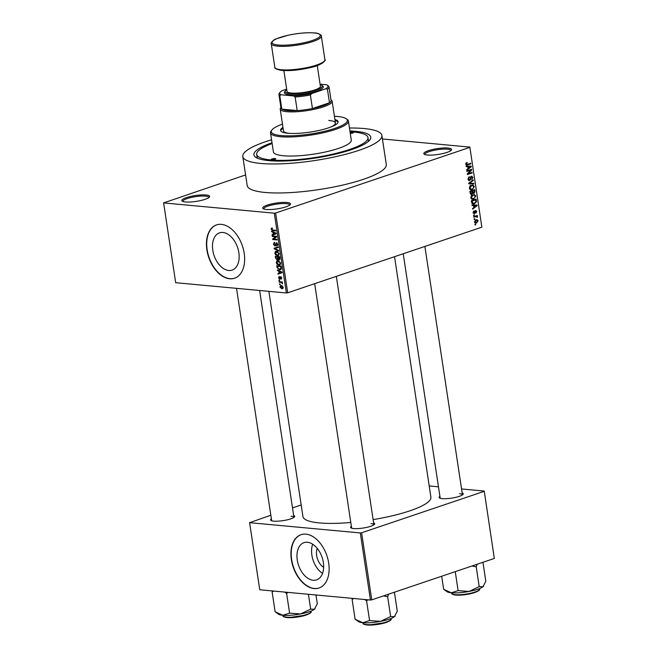 <?xml version="1.0" encoding="UTF-8"?>
<svg xmlns="http://www.w3.org/2000/svg" width="658" height="658" viewBox="0 0 658 658"><rect width="100%" height="100%" fill="white"/><g stroke="black" fill="none" stroke-linecap="round" stroke-linejoin="round"><path stroke-width="0.99" d="M206.077 194.982A14.065 2.953 171.4 0 1 209.433 197.046A14.065 2.953 171.4 0 1 199.53 200.797A14.065 2.953 171.4 0 1 185.424 201.965A14.065 2.953 171.4 0 1 182.258 201.159A14.065 2.953 171.4 0 1 189.183 196.791A14.065 2.953 171.4 0 1 206.077 194.982M208.874 197.573A13.127 2.755 -8.6 0 0 208.874 197.416A13.127 2.755 -8.6 0 0 205.526 196.125A13.127 2.755 -8.6 0 0 191.034 197.507A13.127 2.755 -8.6 0 0 182.908 201.348A13.127 2.755 -8.6 0 0 182.949 201.496M448.049 148.034A14.065 2.953 171.4 0 1 451.396 150.098A14.065 2.953 171.4 0 1 441.493 153.849A14.065 2.953 171.4 0 1 427.387 155.017A14.065 2.953 171.4 0 1 424.221 154.202A14.065 2.953 171.4 0 1 431.155 149.843A14.065 2.953 171.4 0 1 448.049 148.034M450.837 150.624A13.127 2.755 -8.6 0 0 450.837 150.468A13.127 2.755 -8.6 0 0 447.498 149.177A13.127 2.755 -8.6 0 0 432.997 150.55A13.127 2.755 -8.6 0 0 424.871 154.4A13.127 2.755 -8.6 0 0 424.912 154.548M286.921 202.491A14.065 2.953 171.4 0 1 290.277 204.548A14.065 2.953 171.4 0 1 280.374 208.306A14.065 2.953 171.4 0 1 266.268 209.474A14.065 2.953 171.4 0 1 263.101 208.66A14.065 2.953 171.4 0 1 270.027 204.301A14.065 2.953 171.4 0 1 286.921 202.491M289.717 205.074A13.127 2.755 -8.6 0 0 289.717 204.926A13.127 2.755 -8.6 0 0 286.37 203.626A13.127 2.755 -8.6 0 0 271.877 205.008A13.127 2.755 -8.6 0 0 263.751 208.849A13.127 2.755 -8.6 0 0 263.792 208.997M313.175 580.266A19.658 12.428 -108.7 0 0 316.597 579.887A19.658 12.428 -108.7 0 0 322.823 559.868A19.658 12.428 -108.7 0 0 307.426 542.258A19.658 12.428 -108.7 0 0 304.012 542.644A19.658 12.428 -108.7 0 0 297.786 562.664A19.658 12.428 -108.7 0 0 313.175 580.266M314.137 588.556A28.138 17.782 -108.7 0 0 319.04 588.013A28.138 17.782 -108.7 0 0 327.947 559.358A28.138 17.782 -108.7 0 0 305.912 534.156A28.138 17.782 -108.7 0 0 301.019 534.699A28.138 17.782 -108.7 0 0 292.111 563.355A28.138 17.782 -108.7 0 0 314.137 588.556M301.158 534.658A28.138 17.782 -108.7 0 0 292.407 563.371A28.138 17.782 -108.7 0 0 314.417 588.466A28.138 17.782 -108.7 0 0 319.171 587.964M222.939 232.471A19.658 12.428 71.3 0 1 238.336 250.081A19.658 12.428 71.3 0 1 232.109 270.101A19.658 12.428 71.3 0 1 228.688 270.479A19.658 12.428 71.3 0 1 213.299 252.869A19.658 12.428 71.3 0 1 219.525 232.85A19.658 12.428 71.3 0 1 222.939 232.471M229.658 278.77A28.138 17.782 -108.7 0 0 234.552 278.227A28.138 17.782 -108.7 0 0 243.46 249.571A28.138 17.782 -108.7 0 0 221.425 224.37A28.138 17.782 -108.7 0 0 216.531 224.913A28.138 17.782 -108.7 0 0 207.624 253.569A28.138 17.782 -108.7 0 0 229.658 278.77M216.671 224.871A28.138 17.782 -108.7 0 0 207.928 253.585A28.138 17.782 -108.7 0 0 229.93 278.679A28.138 17.782 -108.7 0 0 234.684 278.178M293.641 515.461A12.189 2.558 171.4 0 1 294.521 516.875A12.189 2.558 171.4 0 1 285.942 520.133A12.189 2.558 171.4 0 1 273.712 521.144A12.189 2.558 171.4 0 1 270.973 520.437A12.189 2.558 171.4 0 1 271.384 518.825M293.937 517.41A11.252 2.361 -8.6 0 0 293.929 517.336A11.252 2.361 -8.6 0 0 291.066 516.234M373.621 522.88A12.189 2.558 171.4 0 1 374.492 524.303A12.189 2.558 171.4 0 1 365.914 527.552A12.189 2.558 171.4 0 1 353.683 528.563A12.189 2.558 171.4 0 1 350.944 527.864A12.189 2.558 171.4 0 1 351.364 526.252M373.909 524.829A11.252 2.361 -8.6 0 0 373.9 524.763A11.252 2.361 -8.6 0 0 371.038 523.653M462.163 492.957A12.189 2.558 171.4 0 1 463.043 494.372A12.189 2.558 171.4 0 1 454.464 497.629A12.189 2.558 171.4 0 1 442.234 498.641A12.189 2.558 171.4 0 1 439.495 497.933A12.189 2.558 171.4 0 1 439.906 496.321M462.459 494.906A11.252 2.361 -8.6 0 0 462.451 494.832A11.252 2.361 -8.6 0 0 459.58 493.73M349.916 130.967A59.088 12.387 171.4 0 1 355.723 131.329A59.088 12.387 171.4 0 1 369.804 139.981A59.088 12.387 171.4 0 1 328.219 155.749A59.088 12.387 171.4 0 1 268.966 160.642A59.088 12.387 171.4 0 1 255.682 157.246A59.088 12.387 171.4 0 1 272.017 142.745M368.283 141.544A56.275 11.803 -8.6 0 0 368.398 140.294L367.986 137.571A56.275 11.803 -8.6 0 0 353.659 132.019A56.275 11.803 -8.6 0 0 350.031 131.764M271.573 139.792A70.34 14.747 -8.6 0 0 242.794 156.505A70.34 14.747 -8.6 0 0 260.708 163.439A70.34 14.747 -8.6 0 0 338.36 156.061A70.34 14.747 -8.6 0 0 381.895 135.466A70.34 14.747 -8.6 0 0 363.989 128.532A70.34 14.747 -8.6 0 0 349.464 128.014M242.794 156.505L247.186 185.523A70.34 14.747 -8.6 0 0 265.092 192.457A70.34 14.747 -8.6 0 0 342.744 185.071A70.34 14.747 -8.6 0 0 386.287 164.484L381.895 135.466M268.883 291.354L302.935 516.538A64.714 13.571 -8.6 0 0 319.41 522.921A64.714 13.571 -8.6 0 0 350.788 522.468M163.612 202.911L175.678 282.701L286.37 292.974L274.304 213.184L163.612 202.911L245.582 174.938M474.492 221.993L476.063 219.772L477.017 219.632L478.127 220.767L476.589 222.98L475.594 223.136L474.492 221.993M473.842 217.239L473.752 216.655L477.256 215.47L476.787 216.243L477.404 217.329L476.392 216.49L473.842 217.239M476.877 216.893L474.714 216.334M475.52 210.511L476.721 211.481L475.923 213.151L476.219 211.67L475.685 211.07L474.434 213.743L473.094 212.731L474.007 210.938L473.595 212.6L474.262 213.192L475.907 210.461M473.069 212.55L474.262 213.192M476.219 211.67L474.944 210.996M471.605 202.442L471.35 200.748L476.17 199.119L476.458 201.677L474.369 203.799L473.053 203.996L471.605 202.442M470.717 194.233L471.86 194.332L470.182 193.057L469.911 191.272L474.731 189.644L475.002 191.437L474.031 193.427L472.929 193.148L471.251 194.423M473.151 193.345L472.419 193.098M468.784 183.796L468.693 183.237L473.258 179.897L473.349 180.489L469.294 183.286L473.785 183.376L473.875 183.977L468.784 183.796M466.917 171.483L466.835 170.907L471.654 169.279L471.745 169.896L468.249 173.638L472.115 172.33L472.205 172.906L467.386 174.534L467.287 173.918L470.774 170.183L466.917 171.483M465.954 163.168L467.065 162.427L466.316 164.023L466.777 164.516L470.741 163.266L470.832 163.842L466.571 165.109L465.749 164.179L465.954 163.168M465.732 163.965L466.744 164.516M274.304 213.184L275.62 213.011L287.686 292.802L481.853 227.174L469.853 147.096L481.853 227.174M275.62 213.011L469.787 147.384M466.193 166.655L466.094 166.046L471.186 166.17L471.276 166.778L466.736 170.249L466.645 169.649L468.002 168.662L467.706 166.663L466.193 166.655M471.383 176.221L472.946 177.413L471.77 179.634L472.386 177.619L471.449 176.796L470.988 177.15L470.7 179.247L469.689 180.514L468.019 179.19L469.36 176.731L468.595 179.05L469.59 179.938L471.901 176.147M468.216 179.881L469.59 179.938M470.733 176.665L471.737 176.763L470.684 176.731M468.685 180.424L469.17 180.58M469.894 186.329L472.765 185.005L474.336 186.576L472.189 189.636L470.371 189.644L469.393 188.237L469.894 186.329M470.988 189.808L470.371 189.644M471.325 195.813L474.196 194.488L475.767 196.051L473.628 199.111L471.811 199.127L470.824 197.721L471.325 195.813M472.428 199.284L471.811 199.127M472.074 205.559L471.983 204.951L477.066 205.082L477.157 205.683L472.617 209.154L472.526 208.553L473.892 207.566L473.587 205.567L472.074 205.559M473.587 215.585L474.188 214.779L474.278 215.355L473.587 215.585M474.188 219.542L474.097 218.966L474.788 218.736L474.879 219.311L474.188 219.542M475.01 224.987L474.928 224.403L475.611 224.172L475.701 224.748L475.01 224.987M382.43 138.978L469.853 147.096M279.584 284.544L279.494 283.968L280.119 284.026L280.201 284.601L279.584 284.544L280.16 284.346M278.984 280.588L278.893 280.012L279.518 280.069L279.601 280.645L278.984 280.588L279.568 280.39M277.462 270.561L277.372 269.953L281.994 272.116L282.085 272.716L278.013 274.156L277.915 273.555L279.14 273.177L278.844 271.178L277.462 270.561L278.161 270.323M277.947 260.658L276.656 261.103L278.063 260.667L280.686 263.11L279.716 265.042L277.133 264.409L276.22 262.69L277.232 260.749M276.516 251.183L275.217 251.619L276.623 251.191L279.255 253.634L278.276 255.559L275.702 254.926L274.789 253.215L275.801 251.266M274.74 242.966L273.934 244.258L274.855 245.5L276.426 242.72L277.865 244.472L276.829 246.092L277.363 244.447L276.08 243.435L275.858 245.294L274.954 246.076L273.415 244.159L274.6 242.391L274.731 242.917M274.09 242.44L274.6 242.391M274.855 245.5L275.866 245.204M276.689 245.508L277.89 245.154M277.183 243.065L276.08 243.435M271.581 231.649L271.491 231.048L276.105 233.203L276.204 233.812L272.124 235.251L272.034 234.643L273.259 234.264L272.955 232.274L271.581 231.649L272.28 231.419M272.083 228.022L271.318 228.277L272.313 228.03L271.664 229.231L272.083 229.881L275.669 230.292L275.751 230.876L272.799 230.596L271.145 229.157L271.318 228.277L272.313 228.03M272.461 228.614L271.664 229.231M272.313 236.485L272.223 235.909L276.582 236.312L276.673 236.929L273.547 239.035L277.043 239.364L277.125 239.94L272.774 239.537L272.683 238.92L275.792 236.806L272.313 236.485L273.629 236.041M274.172 248.798L274.09 248.231L278.186 246.923L278.276 247.523L274.633 248.527L278.712 250.41L278.803 251.011L274.172 248.798L274.789 248.592M275.579 258.059L275.307 256.266L279.658 256.669L279.93 258.462L279.074 259.951L278.071 259.244L277.117 259.935L275.579 258.059L276.056 257.895M278.433 259.12L277.882 259.671M276.993 267.436L276.738 265.75L281.089 266.153L281.394 268.678L280.522 269.747L279.527 269.829L276.993 267.436L277.47 267.28M279.436 276.969L278.951 277.783L279.56 278.605L280.662 276.599L281.764 277.98L281.065 279.239L280.818 277.183L279.724 279.189L278.49 277.701L279.296 276.385L279.436 276.944M279.56 278.605L280.481 278.268M280.917 278.655L281.739 277.816M281.361 276.993L280.579 277.339M279.231 282.233L279.14 281.657L282.307 281.953L282.397 282.529L281.895 282.479L282.471 283.754L281.534 282.553L279.231 282.233L280.555 281.788M279.889 286.97L281.287 285.514L283.17 287.275L281.805 288.73L279.889 286.97L280.333 286.822M280.555 285.572L281.287 285.514M282.504 288.673L282.965 288.344M272.141 143.543A56.275 11.803 -8.6 0 0 256.702 154.4L257.114 157.122A56.275 11.803 -8.6 0 0 257.599 158.282M270.841 515.222L249.604 522.674L259.754 589.765L370.446 600.047L360.304 532.947L361.612 532.774L371.762 599.866L494.322 558.445L484.239 491.057L494.322 558.445M361.612 532.774L484.173 491.345M429.213 485.949L438.467 486.813M461.562 488.952L484.239 491.057M292.497 507.902L301.183 504.974M249.604 522.674L360.304 532.947M373.127 519.623A64.714 13.571 -8.6 0 0 430.908 497.185L394.537 256.686M371.762 599.866L370.446 600.047M236.535 288.352L271.672 520.708A11.252 2.361 -8.6 0 0 271.688 520.774M403.222 253.749L440.194 498.205A11.252 2.361 -8.6 0 0 440.21 498.27M314.672 283.68L351.643 528.127A11.252 2.361 -8.6 0 0 351.66 528.193M287.686 292.802L286.37 292.974M312.665 544.191A19.658 12.428 -108.7 0 0 322.543 573.406M323.637 567.295A12.453 7.871 71.3 0 1 317.246 548.377M271.664 228.984L271.145 229.157M274.871 234.281L274.797 233.771M275.529 232.932L273.498 232.513L273.736 234.116L273.259 234.264M273.621 232.044L272.955 232.274M274.147 232.29L273.498 232.513M276.13 233.368L274.847 233.171M273.736 234.116L275.71 233.508M274.098 239.093L272.774 239.537M274.781 238.204L272.683 238.92M276.615 236.535L275.792 236.806M273.909 243.995L273.415 244.159M277.832 244.282L277.363 244.447M278.252 247.375L274.633 248.527M278.943 255.107L277.355 255.649M276.245 254.745L275.702 254.926M275.274 253.05L274.789 253.215M279.214 253.429L275.998 251.825L277.405 251.356M277.643 251.446L275.291 253.256L277.281 255.074L278.227 254.917L278.745 253.585M278.021 255L277.281 255.074M279.716 257.039L277.939 257.081L278.235 258.775L278.918 259.367L279.971 259.071M279.255 256.636L277.939 257.081M278.918 259.367L279.239 257.204M278.745 256.587L275.899 256.891L276.228 258.717L277.026 259.359L278.334 258.981M277.224 256.447L275.899 256.891M278.079 258.01L277.602 258.175L277.429 257.031M277.026 259.359L277.602 258.175M280.374 264.59L278.786 265.125M277.684 264.22L277.133 264.409M276.705 262.526L276.22 262.69M280.653 262.912L277.437 261.308L278.836 260.831M279.082 260.93L276.73 262.739L278.712 264.549L279.658 264.393L280.176 263.068M279.453 264.483L278.712 264.549M281.18 269.27L279.527 269.829M281.147 266.523L277.331 266.375L278.342 268.925L281.369 268.818M278.655 265.922L277.331 266.375M281.303 267.543L280.826 267.707L280.67 266.679M281.394 268.341L280.859 268.522L280.826 267.707M279.444 269.254L280.859 268.522M280.76 273.185L280.678 272.675M281.418 271.844L279.379 271.417L279.625 273.021L279.14 273.177M279.51 270.948L278.844 271.178M280.037 271.195L279.379 271.417M282.019 272.272L280.727 272.075M279.625 273.021L281.591 272.42M278.926 277.553L278.49 277.701M280.473 278.301L279.79 278.531M282.364 282.323L281.895 282.479M282.57 283.351L281.994 283.549M282.471 282.973L281.986 283.137M282.356 282.274L281.534 282.553M282.192 281.937L280.876 282.389M283.129 287.077L280.801 286.131L282.06 285.712M282.233 285.802L280.349 287.028L281.69 288.155L283.179 287.793M281.69 288.155L282.718 287.217M466.201 162.888L467.213 162.987M469.425 163.71L470.832 163.842M470.676 166.721L471.276 166.778M466.168 166.523L467.706 166.663M467.937 168.218L470.733 166.688L466.16 166.449M467.295 166.499L469.779 166.729L468.299 166.671L468.537 168.275M466.16 166.466L468.299 166.671M470.733 166.688L469.779 166.729M470.248 169.756L471.745 169.896M467.608 173.58L468.249 173.638M470.791 172.774L472.205 172.906M469.368 170.052L470.774 170.183M468.595 177.199L469.508 177.282M467.994 178.992L468.595 179.05M472.329 177.356L472.946 177.413M470.478 177.101L470.988 177.15M470.174 179.206L470.7 179.247M472.543 180.415L473.349 180.489M468.693 183.237L469.294 183.286M471.325 183.311L473.875 183.977M471.391 183.746L468.759 183.656M473.719 186.518L474.336 186.576M470.33 189.134L469.902 189.331M470.026 189.43L472.189 189.636M473.768 186.765L472.65 185.605L471.539 185.778L469.952 188.048L471.112 189.208L472.123 189.052L473.176 188.435L473.768 186.765M470.528 185.688L471.539 185.778M469.36 187.991L469.952 188.048M472.46 192.506L473.867 192.876L474.41 191.412L475.002 191.437M472.847 190.277L474.254 190.409L472.814 190.894L473.118 192.564L473.867 192.876M471.408 190.762L472.814 190.894M474.41 191.412L474.254 190.409M472.255 191.083L470.56 191.659L470.898 193.46L471.77 193.756L472.255 191.083L470.848 190.952M469.96 191.601L470.56 191.659M470.248 193.394L471.77 193.756M470.149 192.827L470.75 192.876M475.15 195.994L475.767 196.051M471.761 198.609L471.342 198.806M471.457 198.913L473.628 199.111M475.208 196.249L474.081 195.089L472.97 195.262L471.383 197.523L472.543 198.683L473.554 198.527L474.607 197.918L475.208 196.249M471.967 195.163L472.97 195.262M470.799 197.474L471.383 197.523M475.89 201.628L476.458 201.677M472.46 203.33L472.016 203.519M472.066 203.585L474.369 203.799M475.693 199.884L472 201.134L473.127 203.396L471.852 203.273L474.286 203.223L475.874 201.767L475.693 199.884L474.278 199.761M471.399 201.077L472 201.134M471.556 202.121L472.156 202.171M476.565 205.633L477.157 205.683M472.057 205.428L473.587 205.567M476.614 205.592L472.041 205.362L474.179 205.576L474.426 207.18L476.614 205.592L474.179 205.576M473.176 205.411L475.668 205.641M473.826 207.122L474.426 207.18M473.39 211.424L474.155 211.498M476.17 211.424L476.721 211.481M474.813 211.292L475.421 211.35M473.546 215.289L474.278 215.355M475.94 215.923L477.346 216.054M475.38 216.112L476.787 216.243M474.295 216.005L475.027 216.49M476.77 216.646L477.511 216.721M476.885 217.28L477.404 217.329M474.245 216.49L475.66 216.622M474.147 219.246L474.879 219.311M477.568 220.718L478.127 220.767M474.887 222.823L476.589 222.98M477.618 220.924L476.153 220.348L474.994 221.845L476.466 222.412L477.618 220.924M475.389 220.093L476.894 220.233L475.158 220.257M474.615 222.42L476.466 222.412M474.476 221.795L474.994 221.845M474.969 224.682L475.701 224.748M350.286 133.426A2.344 0.493 -8.6 0 0 353.568 132.488A2.344 0.493 -8.6 0 0 352.968 132.258A2.344 0.493 -8.6 0 0 350.155 132.554M275.167 158.553A2.344 0.493 -8.6 0 0 272.577 158.8A2.344 0.493 -8.6 0 0 271.121 159.483A2.344 0.493 -8.6 0 0 271.721 159.713A2.344 0.493 -8.6 0 0 274.312 159.466A2.344 0.493 -8.6 0 0 275.76 158.784A2.344 0.493 -8.6 0 0 275.167 158.553M282.973 127.381A29.075 6.095 -8.6 0 0 280.579 130.383A29.075 6.095 -8.6 0 0 287.982 133.253A29.075 6.095 -8.6 0 0 320.084 130.202A29.075 6.095 -8.6 0 0 338.08 121.689A29.075 6.095 -8.6 0 0 334.906 119.526M283.113 128.285A29.075 6.095 -8.6 0 0 280.727 130.827M282.479 124.14A38.452 8.061 -8.6 0 0 271.935 129.947A38.452 8.061 -8.6 0 0 281.098 135.581A38.452 8.061 -8.6 0 0 327.273 130.629A38.452 8.061 -8.6 0 0 346.207 118.711A38.452 8.061 -8.6 0 0 337.562 116.499A38.452 8.061 -8.6 0 0 334.412 116.285M346.207 118.711L347.243 119.435A39.39 8.258 171.4 0 1 348.411 121.056A39.39 8.258 171.4 0 1 324.032 132.587A39.39 8.258 171.4 0 1 280.547 136.716A39.39 8.258 171.4 0 1 270.52 132.834A39.39 8.258 171.4 0 1 271.162 130.942L271.935 129.947M270.52 132.834L273.399 151.875A39.39 8.258 -8.6 0 0 283.425 155.757A39.39 8.258 -8.6 0 0 326.911 151.628A39.39 8.258 -8.6 0 0 351.298 140.096L348.411 121.056M256.702 154.4A56.275 11.803 -8.6 0 0 271.03 159.952A56.275 11.803 -8.6 0 0 333.154 154.046A56.275 11.803 -8.6 0 0 367.986 137.571M289.076 133.335A26.262 5.511 171.4 0 1 283.499 130.868L280.209 109.113A26.262 5.511 171.4 0 1 280.637 107.854L280.917 107.493M328.745 120.43A26.262 5.511 171.4 0 1 335.432 123.021A26.262 5.511 171.4 0 1 330.834 127.027M338.064 122.158A29.075 6.095 -8.6 0 0 335.037 120.43M272.519 590.958L272.149 592.052L275.134 611.792L282.792 615.288A18.876 3.956 -8.6 0 0 300.558 613.947L289.594 613.133L282.792 615.288A18.876 3.956 -8.6 0 1 278.548 614.202L275.809 612.277M272.149 592.052L273.72 591.065M284.692 592.085L286.608 593.393L289.594 613.133M286.608 593.393L288.007 592.389M310.675 609.119L300.558 613.947A18.876 3.956 -8.6 0 0 314.417 609.267L310.675 609.119L308.429 594.289M315.98 594.988L317.304 603.764L314.417 609.267A18.876 3.956 -8.6 0 0 315.009 608.683A18.876 3.956 -8.6 0 0 315.059 608.617M286.674 89.143L282.035 90.714A24.387 5.116 -8.6 0 0 280.127 92.243A24.387 5.116 -8.6 0 0 281.098 94.777L279.765 95.55A25.325 5.313 171.4 0 1 278.943 94.464L280.999 108.06A25.325 5.313 -8.6 0 0 281.821 109.146L297.202 110.577A25.325 5.313 -8.6 0 0 312.443 108.537A25.325 5.313 -8.6 0 0 322.831 105.831A25.325 5.313 -8.6 0 0 329.477 102.78A25.325 5.313 -8.6 0 0 331.073 100.493L329.016 86.889A25.325 5.313 171.4 0 1 327.421 89.184L325.652 88.83A24.387 5.116 -8.6 0 0 327.232 85.121A24.387 5.116 -8.6 0 0 326.59 84.759L320.068 84.158M330.99 99.917L331.361 100.18A26.262 5.511 171.4 0 1 332.142 101.258A26.262 5.511 171.4 0 1 323.588 106.802A26.262 5.511 171.4 0 1 296.001 111.778A26.262 5.511 171.4 0 1 280.209 109.113M279.765 95.55L281.821 109.146A25.325 5.313 -8.6 0 0 297.202 110.577L295.146 96.973L293.534 95.928A24.387 5.116 -8.6 0 0 311.884 93.477L310.387 94.941L312.443 108.537L329.477 102.78L327.421 89.184M311.884 93.477L325.652 88.83M281.098 94.777L293.534 95.928M310.387 94.941A25.325 5.313 171.4 0 1 295.146 96.973M278.943 94.464A25.325 5.313 171.4 0 1 279.354 93.247L280.127 92.243M328.202 85.803A25.325 5.313 171.4 0 1 328.268 85.853A25.325 5.313 171.4 0 1 329.016 86.889M286.756 89.694A18.761 3.932 -8.6 0 0 285.465 90.771A18.761 3.932 -8.6 0 0 289.931 93.518A18.761 3.932 -8.6 0 0 312.46 91.1A18.761 3.932 -8.6 0 0 321.696 85.285A18.761 3.932 -8.6 0 0 320.142 84.643M321.696 85.285L322.733 86.017A19.699 4.129 171.4 0 1 313.035 92.12A19.699 4.129 171.4 0 1 289.38 94.653A19.699 4.129 171.4 0 1 284.692 91.766L285.465 90.771M317.255 65.545L320.397 86.338A16.886 3.537 171.4 0 1 309.951 91.281A16.886 3.537 171.4 0 1 291.313 93.049A16.886 3.537 171.4 0 1 287.011 91.388L283.869 70.595M383.524 595.893L387.661 596.798L388.639 594.166M352.491 598.377L352.129 599.471L355.114 619.219L362.764 622.707A18.876 3.956 -8.6 0 0 380.538 621.374L369.566 620.56L362.764 622.707A18.876 3.956 -8.6 0 1 358.52 621.621L355.114 619.219M352.129 599.471L353.691 598.492M364.664 599.504L366.58 600.812L369.566 620.56M366.58 600.812L367.978 599.816M390.646 616.546L380.538 621.374A18.876 3.956 -8.6 0 0 394.389 616.686L390.646 616.546L387.661 596.798M394.413 592.216L397.284 611.192L394.389 616.686A18.876 3.956 -8.6 0 0 394.981 616.11A18.876 3.956 -8.6 0 0 395.03 616.044M444.331 589.774L447.07 591.698A18.876 3.956 -8.6 0 0 451.314 592.784A18.876 3.956 171.4 0 0 469.08 591.443A18.876 3.956 -8.6 0 0 477.692 589.264A18.876 3.956 -8.6 0 0 482.939 586.763L479.197 586.615L469.08 591.443L458.116 590.629L451.314 592.784L443.656 589.288L441.683 576.235M455.246 571.654L458.116 590.629M472.074 565.962L476.211 566.875L479.197 586.615M476.211 566.875L477.182 564.235M482.956 562.286L485.826 581.261L482.939 586.763A18.876 3.956 -8.6 0 0 483.531 586.179A18.876 3.956 -8.6 0 0 483.581 586.114M274.123 230.152L272.799 230.596M275.949 243.97L275.463 244.134M278.038 247.433L275.291 248.362M279.864 258.043L279.387 258.207M280.522 277.725L279.913 277.931M465.987 164.804L467.558 164.944M470.297 178.121L470.807 178.162M469.368 182.743L470.026 182.809M472.378 191.922L472.979 191.98M475.808 200.682L476.408 200.739M474.689 212.016L475.323 212.082M306.447 614.547A14.065 2.953 -8.6 0 0 311.028 611.578C311.834 612.261 310.239 613.42 306.25 615.049L288.393 617.681C284.149 617.179 282.422 616.554 283.203 615.789A14.065 2.953 -8.6 0 0 291.667 617.22A14.065 2.953 -8.6 0 0 306.447 614.547M306.151 615.057A13.505 2.829 171.4 0 1 292.728 617.574A13.505 2.829 171.4 0 1 283.993 616.579M277.709 46.183A25.325 5.313 171.4 0 1 271.261 43.683C270.274 43.946 272.856 39.686 276.64 38.715L287.941 35.293C298.025 33.171 306.809 32.374 314.294 32.916C318.883 32.76 322.297 36.075 321.343 36.108A25.325 5.313 171.4 0 1 305.666 43.527A25.325 5.313 171.4 0 1 277.709 46.183M314.063 32.941A24.387 5.116 -8.6 0 0 279.995 37.49A24.387 5.116 -8.6 0 0 278.26 45.04A24.387 5.116 -8.6 0 0 312.336 40.492A24.387 5.116 -8.6 0 0 314.063 32.941M324.904 59.689C326.82 59.574 321.573 65.504 310.963 67.429C300.089 70.011 290.392 71.023 281.879 70.455C276.714 69.468 274.361 68.407 274.83 67.256A25.325 5.313 -8.6 0 0 281.279 69.756A25.325 5.313 -8.6 0 0 309.235 67.1A25.325 5.313 -8.6 0 0 324.904 59.689L321.343 36.108M324.016 61.416A24.387 5.116 171.4 0 1 307.557 68.202A24.387 5.116 171.4 0 1 282.101 70.431M386.419 621.975A14.065 2.953 -8.6 0 0 391 619.005C391.806 619.688 390.219 620.839 386.221 622.476L368.365 625.1C364.121 624.606 362.394 623.973 363.183 623.208A14.065 2.953 -8.6 0 0 371.638 624.639A14.065 2.953 -8.6 0 0 386.419 621.975M386.131 622.484A13.505 2.829 171.4 0 1 372.699 624.993A13.505 2.829 171.4 0 1 363.973 623.998M479.55 589.075C480.356 589.757 478.761 590.917 474.772 592.545C467.229 594.774 460.444 595.572 454.398 594.922C452.383 594.429 451.495 593.886 451.725 593.286A14.065 2.953 -8.6 0 0 460.189 594.709A14.065 2.953 -8.6 0 0 474.969 592.044A14.065 2.953 -8.6 0 0 479.55 589.075L479.476 588.606M474.673 592.554A13.505 2.829 171.4 0 1 461.25 595.071A13.505 2.829 171.4 0 1 452.515 594.075M271.943 228.663L272.428 228.499M276.245 243.32L277.133 243.016M279.691 278.597L280.473 278.334M280.719 277.191L281.353 276.977M472.65 185.605L470.157 185.375M471.112 189.208L469.697 189.076M473.554 192.926L472.469 192.827M471.399 193.814L470.347 193.715M474.081 195.089L471.589 194.858M472.543 198.683L471.128 198.552M474.064 213.217L473.192 213.143M475.816 211.045L474.961 210.971M476.466 216.49L473.974 216.26M311.028 611.578L310.954 611.109M283.203 615.789L283.137 615.312M259.622 290.491L293.929 517.336M373.9 524.763L336.337 276.36M424.879 246.429L462.451 494.832M332.142 101.258L335.432 123.021M327.232 85.121L328.268 85.853M274.83 67.256L271.261 43.683M391 619.005L390.926 618.528M363.183 623.208L363.109 622.739M451.725 593.286L451.659 592.809"/></g></svg>
